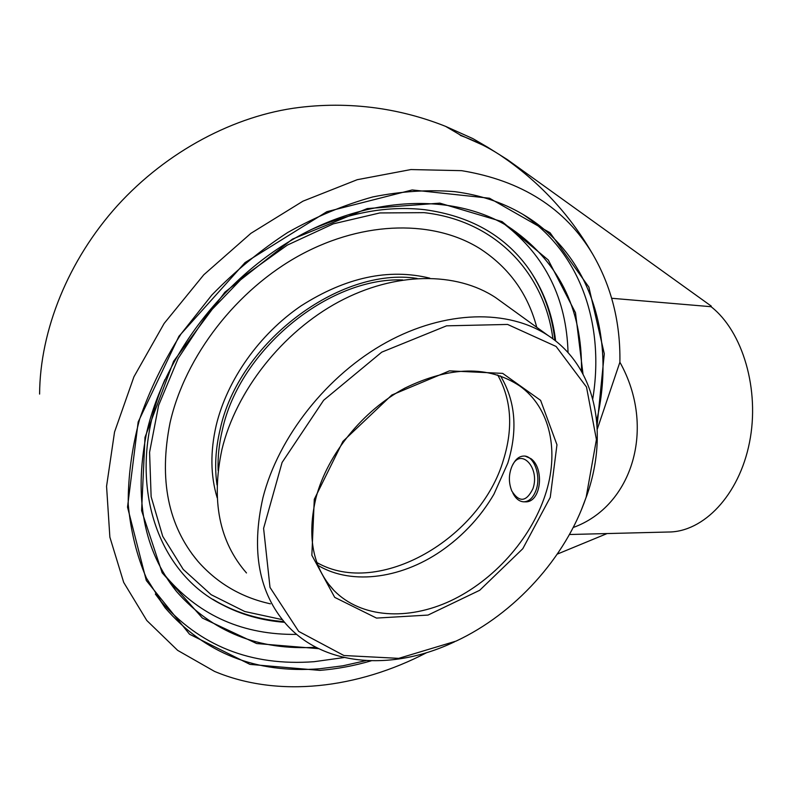 <?xml version="1.0" encoding="UTF-8"?>
<svg xmlns="http://www.w3.org/2000/svg" width="792" height="792" viewBox="0 0 792 792"><rect width="100%" height="100%" fill="white"/><g stroke="black" fill="none" stroke-linecap="round" stroke-linejoin="round"><path stroke-width="1.19" d="M366.062 660.607L342.817 665.815L319.592 668.775C256.093 673.655 204.593 653.321 165.102 607.781L146.371 577.962C136.719 555.538 130.67 530.996 128.225 504.336C128.017 476.774 131.819 448.381 139.63 419.166C149.738 389.912 163.578 361.459 181.15 333.798L211.85 295.03C235.095 271.151 260.35 250.321 287.625 232.541C315.592 216.82 343.956 204.95 372.715 196.951C401.227 191.248 428.611 189.496 454.875 191.674C479.883 194.951 502.217 202.316 521.888 213.771C591.278 253.984 615.978 338.62 596.663 420.582M597.079 425.69L604.296 353.776L588.872 287.09L550.054 232.759L489.496 198.218L412.187 189.951L326.839 211.702L245.045 262.588L178.933 336.273L138.164 421.978L127.522 507.127L146.302 580.496L189.535 634.224L249.955 664.379L319.82 670.378C336.956 669.002 354.083 665.815 371.22 660.815M155.341 594.04L160.182 600.475C199.554 645.945 250.866 666.359 314.107 661.696L344.134 657.528M592.753 398.911C604.761 326.007 581.457 253.282 522.769 214.285M597.257 429.205L619.889 362.211C620.532 322.443 611.424 286.358 592.574 253.955C565.29 208.306 521.631 180.536 461.607 170.666L410.909 169.557L357.202 179.705L302.95 201.178L250.906 233.333L203.801 274.774L164.142 323.443L133.937 376.784L114.543 432.006L106.564 486.308L109.87 537.144L123.701 582.417L146.807 620.512L177.655 650.371L214.553 671.418C278.418 698.277 357.737 688.545 426.809 652.598M315.889 647.252C258.756 650.638 212.296 632.046 176.507 591.466C143.926 550.935 133.848 498.574 146.273 434.382C163.291 356.796 223.324 277.913 297.95 236.511C372.705 195.129 453.964 193.802 507.424 226.017C557.865 259.548 582.556 307.959 581.476 371.24M582.991 373.982L575.487 312.741L548.272 259.994L502.069 221.612L439.847 203.138L367.26 208.573L292.446 239.115L224.918 292.159L173.626 361.261L144.995 437.332L141.61 510.632L162.162 572.804L202.435 618.087L256.657 643.54L318.701 648.668M165.201 575.546L167.122 577.952C200.475 616.206 243.659 635.026 296.683 634.402M568.042 352.628C566.528 298.97 545.47 256.271 504.89 224.542M569.438 534.511L668.23 532.016C703.425 532.184 739.055 495.337 749.479 442.54C760.092 389.842 742.738 331.323 711.077 306.702L711.285 306.128L507.385 159.618L487.842 147.342L460.36 135.036L445.619 126.374L472.923 138.63L482.397 144.164M555.638 340.986C552.41 313.375 543.045 288.773 527.531 267.171C503.95 235.066 469.745 215.909 424.918 209.722C388.337 205.554 350.153 212.315 310.365 229.987M164.954 379.507C123.443 475.398 154.212 570.784 221.988 604.593C241.154 614.671 262.003 620.572 284.526 622.314M557.281 554.113L607.098 533.561M460.36 135.036L445.619 126.374C425.146 118.226 404.039 112.405 382.279 108.91C354.638 104.544 326.918 104.059 299.128 107.465C234.788 115.375 166.874 151.193 117.424 205.613C68.161 260.202 39.956 330.541 39.6 394.079M510.028 161.974L499.91 154.935C487.773 147.055 474.557 140.53 460.261 135.373M711.077 306.702L611.691 298.277M619.889 362.211C656.647 427.937 632.283 506.246 573.19 527.512M512.879 493.089C515.711 498.683 519.354 501.593 523.819 501.831C529.264 501.574 533.382 497.574 536.174 489.842C541.273 475.556 533.976 455.677 523.997 456.053C519.404 456.113 515.671 459.013 512.79 464.765M532.927 488.694C526.383 501.97 519.354 502.752 511.83 491.05C508.543 482.754 508.583 474.537 511.939 466.389C520.186 446.658 540.471 467.518 532.927 488.694M402.732 279.952C328.531 277.032 239.58 349.727 222.404 429.759C219.067 443.718 217.642 457.291 218.127 470.468M536.748 327.314C527.977 294.04 509.266 267.953 480.586 249.054C509.266 267.963 527.987 294.05 536.758 327.324M192.04 553.915L197.871 561.271C217.206 583.249 241.392 597.435 270.418 603.831C241.402 597.445 217.216 583.259 197.871 561.281C168.053 525.7 158.776 479.556 170.042 422.829C185.051 356.192 236.848 289.258 300.92 254.668C365.102 220.107 434.897 220.008 480.595 249.054M429.789 278.16C388.644 268.102 345.718 277.349 301 305.91C259.261 334.353 227.116 379.893 216.226 425.294C210.177 451.499 210.484 475.645 217.156 497.742M417.087 278.428C340.035 266.389 238.402 342.639 220.077 429.709C215.503 449.044 214.493 467.458 217.028 484.952M212.83 599.267L218.047 602.326M532.669 274.794L530.115 270.815M317.899 565.31C352.608 586.238 404.474 578.061 444.985 548.282C465.102 533.551 481.407 515.543 493.911 494.248L507.801 463.112C517.958 430.036 515.523 400.98 500.504 375.933M482.892 510.909C474.032 522.651 463.904 533.184 452.509 542.51M316.137 497.188C327.789 453.865 362.993 410.484 404.93 388.09C450.173 366.151 488.367 365.389 519.522 385.813C550.757 407.87 559.657 452.242 545.064 495.525C530.402 539.52 493.495 580.665 450.628 600.831C407.801 620.849 361.112 618.067 334.085 590.594C312.682 567.656 306.692 536.521 316.137 497.188M525.027 456.063L530.917 458.637C544.649 468.29 541.302 503.257 524.898 501.821M246.49 572.962C219.235 541.748 211.058 500.584 221.938 449.48C236.036 390.882 282.358 332.105 338.857 301.782C395.436 271.498 456.469 271.577 495.752 297.693L502.9 302.861M581.546 509.424L586.941 495.218C608.81 432.62 596.049 366.874 548.133 335.541C508.335 309.147 445.431 309.989 386.397 342.372C327.452 374.774 278.467 436.659 262.974 497.574C250.945 550.678 258.776 592.99 286.457 624.522C324.453 667.032 393.287 671.042 454.45 641.857L454.648 641.758M586.189 497.069L586.021 497.564C565.528 557.716 514.741 613.81 456.024 641.124L398.713 658.36L343.916 655.519L298.683 631.402L270.013 587.426L263.597 528.373L282.091 462.469L323.651 400.257L381.744 352.153L446.549 325.839L507.583 324.443L556.113 346.47L586.496 387.031L596.416 439.55L586.189 497.069M550.252 497.366L556.964 444.767L540.609 400.356L502.682 373.378L449.45 370.864L391.812 395.03L342.926 441.382L314.285 499.287L311.85 555.271L334.709 597.366L376.497 618.087L428.026 615.077L479.695 590.288L522.799 548.707L550.252 497.366M497.703 374.982C511.355 399.584 513.305 427.739 503.583 459.449C480.912 538.53 378.487 598.059 316.859 562.528M282.318 619.641L244.768 611.513L211.147 594.693L183.229 569.399L162.726 536.342L151.133 496.713L149.579 452.281L158.628 405.306L178.17 358.42L207.316 314.375L244.441 275.854L287.318 245.114L333.343 223.829L379.794 212.949L424.106 212.652C496.495 220.711 544.688 273.983 552.905 338.887M165.102 607.781L160.182 600.475M167.122 577.952L176.507 591.466M487.842 147.342L472.923 138.63M592.574 253.955C569.329 213.84 538.441 180.833 499.91 154.935M524.185 501.831L525.284 501.811M218.018 602.306C238.145 613.374 260.123 619.809 283.942 621.621M554.925 340.421C551.965 314.741 543.668 291.505 530.046 270.715M327.512 582.823L334.085 590.594M495.752 297.693L548.133 335.541M586.021 497.564L586.773 495.723"/></g></svg>
